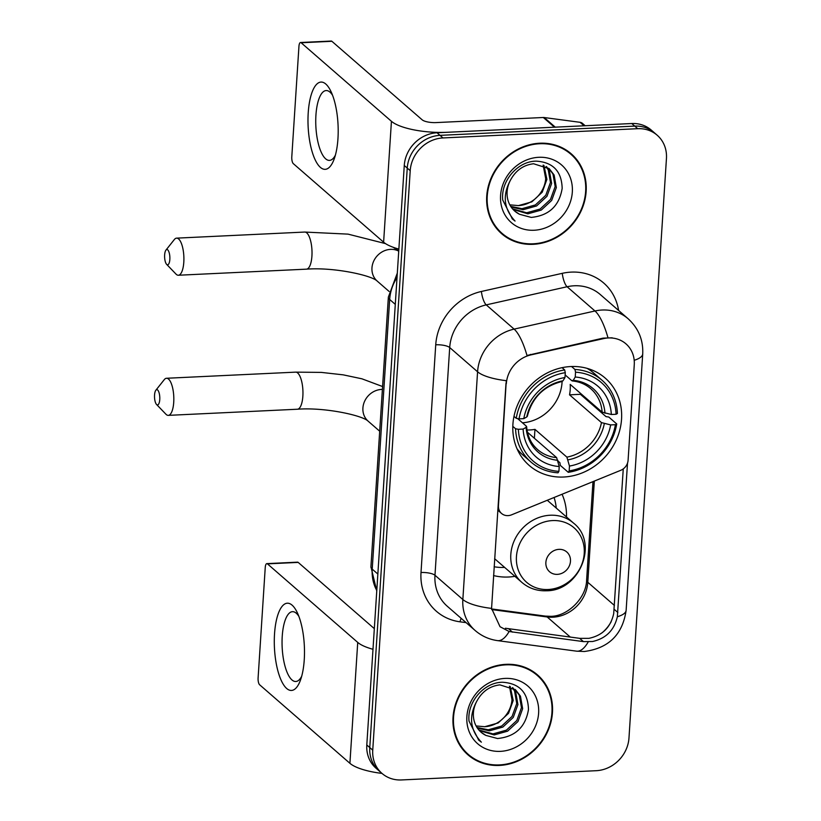 <?xml version="1.0" encoding="UTF-8"?>
<svg xmlns="http://www.w3.org/2000/svg" width="821" height="821" viewBox="0 0 821 821"><rect width="100%" height="100%" fill="white"/><g stroke="black" fill="none" stroke-linecap="round" stroke-linejoin="round"><path stroke-width="1.23" d="M506.341 383.674A29.494 26.323 131 0 1 531.002 354.877L603.579 338.601A29.494 26.323 131 0 1 608.412 337.954A29.494 26.323 131 0 1 625.941 343.835A29.494 26.323 131 0 1 634.264 364.781L628.096 460.201A10.919 9.749 -49 0 1 620.717 470.32L511.575 514.829A10.919 9.749 -49 0 1 508.025 515.619A10.919 9.749 -49 0 1 501.528 513.443A10.919 9.749 -49 0 1 498.45 505.685L506.3 380.677A38.228 11.196 3.7 0 1 477.576 371.78A43.687 38.998 -49 0 1 514.11 329.118A38.228 10.96 77.4 0 1 526.979 355.483L603.035 338.139L612.189 337.8M570.8 366.546A57.891 51.672 131 0 0 517.497 405.081A57.891 51.672 131 0 0 529.227 465.456A57.891 51.672 131 0 0 563.658 477.022A57.891 51.672 131 0 0 616.951 438.476A57.891 51.672 131 0 0 605.221 378.101A57.891 51.672 131 0 0 570.8 366.546M514.9 576.332A57.891 51.672 -49 0 1 508.517 577.009A57.891 51.672 -49 0 1 493.544 575.552M562.046 494.242A57.891 51.672 -49 0 1 566.511 516.994M539.715 143.223A52.975 47.29 131 0 0 490.937 178.485A52.975 47.29 131 0 0 501.672 233.739A52.975 47.29 131 0 0 533.178 244.319A52.975 47.29 131 0 0 581.945 209.047A52.975 47.29 131 0 0 571.211 153.794A52.975 47.29 131 0 0 539.715 143.223M500.215 232.405A52.975 47.29 131 0 0 505.059 235.719M506.013 664.333A52.975 47.29 131 0 0 457.235 699.595A52.975 47.29 131 0 0 467.98 754.848A52.975 47.29 131 0 0 499.476 765.429A52.975 47.29 131 0 0 548.254 730.167A52.975 47.29 131 0 0 537.519 674.913A52.975 47.29 131 0 0 506.013 664.333M466.523 753.524A52.975 47.29 131 0 0 471.357 756.829M623.262 468.883L613.708 613.574C610.732 627.234 602.46 635.485 588.903 638.348L579.647 638.338L505.387 628.25M627.521 463.054L617.351 616.745C614.2 630.261 605.939 638.512 592.546 641.509L583.413 641.612L509.123 631.503L500.03 626.71L491.574 608.392L505.972 383.356M657.211 135.239L651.258 130.067A32.768 29.248 131 0 0 631.78 123.53L437.039 132.766A32.768 29.248 131 0 0 404.271 165.493L366.802 744.975L369.768 747.562A32.768 29.248 131 0 0 379.015 770.816A32.768 29.248 131 0 1 369.768 747.562L407.247 168.079L369.768 747.562L372.744 750.148A32.768 29.248 131 0 0 381.981 773.403A32.768 29.248 131 0 0 401.469 779.95L596.2 770.703A32.768 29.248 131 0 0 628.978 737.976L666.447 158.504A32.768 29.248 131 0 0 657.211 135.239A32.768 29.248 131 0 0 637.722 128.692L442.981 137.938A32.768 29.248 131 0 0 410.213 170.665L372.744 750.148M437.039 132.766L440.015 135.352A32.768 29.248 131 0 0 407.247 168.079A32.768 29.248 131 0 1 440.015 135.352L634.746 126.106L440.015 135.352L442.981 137.938M654.234 132.653A32.768 29.248 131 0 0 634.746 126.106A32.768 29.248 131 0 1 654.234 132.653M539.941 677.982A52.975 47.29 131 0 0 536 673.651M573.643 156.873A52.975 47.29 131 0 0 569.692 152.542M366.802 744.975A32.768 29.248 131 0 0 376.039 768.23L381.981 773.403A43.687 12.797 -176.3 0 1 349.91 763.304L259.621 684.765A5.46 1.868 -92.7 0 1 258.102 677.941L265.245 567.465A5.46 1.868 -92.7 0 1 266.846 563.627L297.592 562.159A5.46 1.868 87.3 0 1 298.187 562.406L374.325 628.64M570.852 154.215A52.431 46.797 131 0 0 539.674 143.737A52.431 46.797 131 0 0 491.41 178.639A52.431 46.797 131 0 0 502.031 233.328A52.431 46.797 131 0 0 533.209 243.796A52.431 46.797 131 0 0 581.484 208.893A52.431 46.797 131 0 0 570.852 154.215L567.886 151.628A52.431 46.797 131 0 0 564.858 149.227M518.061 205.619A27.309 24.373 131 0 0 518.41 205.599L509.81 204.84M546.765 166.879L549.434 170.942L551.63 183.473L546.96 196.322L536.565 205.958L523.141 209.714L511.134 207.015M546.088 166.468L548.254 169.916L550.45 182.447L545.78 195.295L535.384 204.932L521.961 208.688L510.693 206.358M510.59 179.922A27.309 24.373 131 0 0 514.808 211.141A27.309 24.373 131 0 0 519.57 214.291L531.228 217.411C548.951 215.636 559.265 205.958 562.169 188.378C561.677 171.384 553.097 162.312 536.441 161.152C517.805 160.957 500.553 181.041 502.739 200.057L512.427 219.022L515.065 221.054C503.745 208.924 502.247 195.213 510.59 179.922C515.845 170.347 523.511 164.959 533.588 163.759L549.29 168.746L554.144 175.047L556.34 187.578L551.681 200.427L541.285 210.063L527.862 213.819L513.074 209.447M548.685 168.243L552.964 174.021L555.16 186.552L550.501 199.4L540.105 209.037L526.682 212.793L512.561 208.873M519.57 214.291L514.716 211.059M543.923 165.401L546.909 179.368L542.24 192.217L531.854 201.853L518.42 205.609A27.309 24.373 131 0 0 545.698 178.639L543.153 165.093M538.802 157.293A38.228 34.123 131 0 0 500.574 195.47A38.228 34.123 131 0 0 534.081 230.249A38.228 34.123 131 0 0 572.319 192.063A38.228 34.123 131 0 0 538.802 157.293M496.274 228.074A52.431 46.797 131 0 0 499.065 230.742L502.031 233.328M515.065 221.054L512.058 218.694M308.224 112.775A43.687 14.983 87.3 0 1 330.945 91.439A43.687 14.983 87.3 0 1 337.954 138.626A43.687 14.983 87.3 0 1 334.157 159.069A43.687 14.983 87.3 0 1 316.331 162.076A43.687 14.983 87.3 0 1 308.224 112.775M332.546 95.226A34.954 11.987 -92.7 0 0 326.163 90.556A34.954 11.987 -92.7 0 0 315.931 115.135A34.954 11.987 -92.7 0 0 329.478 160.393A34.954 11.987 -92.7 0 0 335.389 155.148M555.345 127.234A5.46 4.875 131 0 0 554.462 127.193L447.291 132.284A43.687 12.797 -176.3 0 1 391.432 121.303L301.143 42.754A5.46 1.868 -92.7 0 0 300.537 42.507A5.46 1.868 -92.7 0 0 298.947 46.345L291.794 156.821A5.46 1.868 -92.7 0 0 293.323 163.656L383.612 242.195L391.432 121.303M398.862 249.071A43.687 12.797 -176.3 0 1 383.612 242.195M300.537 42.507L331.294 41.05A5.46 1.868 87.3 0 1 331.889 41.296L422.179 119.835A10.919 3.202 3.7 0 0 436.146 122.586L543.307 117.495A5.46 4.875 -49 0 1 544.2 117.536L580.098 122.319A5.46 4.875 -49 0 1 582.458 123.376L585.168 125.736M537.16 675.324A52.431 46.797 131 0 0 505.982 664.856A52.431 46.797 131 0 0 457.708 699.759A52.431 46.797 131 0 0 468.339 754.437A52.431 46.797 131 0 0 499.507 764.905A52.431 46.797 131 0 0 547.781 730.002A52.431 46.797 131 0 0 537.16 675.324L534.184 672.738A52.431 46.797 131 0 0 531.156 670.347M510.221 686.51L513.207 700.477L508.538 713.326L498.152 722.962L484.718 726.718L476.108 725.949M484.359 726.729A27.309 24.373 131 0 0 484.708 726.708A27.309 24.373 131 0 0 511.996 699.749L509.451 686.202M513.074 687.998L515.732 692.062L517.928 704.582L513.258 717.431L502.873 727.067L489.439 730.823L477.432 728.124M512.386 687.588L514.551 691.036L516.748 703.556L512.078 716.405L501.693 726.041L488.259 729.797L476.991 727.468M476.888 701.042A27.309 24.373 131 0 0 481.106 732.25A27.309 24.373 131 0 0 485.868 735.4L497.526 738.52C515.249 736.745 525.563 727.067 528.478 709.498C527.975 692.503 519.406 683.421 502.75 682.261C484.113 682.066 466.851 702.15 469.037 721.166L478.735 740.142L481.363 742.163C470.043 730.033 468.555 716.323 476.888 701.042C482.153 691.456 489.819 686.069 499.886 684.868L515.588 689.856L520.452 696.167L522.649 708.687L517.979 721.536L507.594 731.172L494.16 734.928L479.372 730.567M514.993 689.353L519.272 695.141L521.468 707.661L516.799 720.51L506.413 730.146L492.98 733.902L478.859 729.982M485.868 735.4L481.014 732.168M505.1 678.403A38.228 34.123 131 0 0 466.872 716.579A38.228 34.123 131 0 0 500.389 751.359A38.228 34.123 131 0 0 538.617 713.172A38.228 34.123 131 0 0 505.1 678.403M462.572 749.193A52.431 46.797 131 0 0 465.363 751.851L468.339 754.437M481.363 742.163L478.356 739.803M164.641 254.91A7.646 2.617 -92.7 0 0 166.622 264.331A7.646 2.617 -92.7 0 0 169.834 259.436A7.646 2.617 -92.7 0 0 168.777 251.544A7.646 2.617 -92.7 0 0 165.945 250.107A7.646 2.617 -92.7 0 0 164.641 254.91M165.945 250.107L174.35 239.527A18.565 6.363 87.3 0 1 176.607 238.141A18.565 6.363 87.3 0 1 183.801 262.186A18.565 6.363 87.3 0 1 178.362 275.24A18.565 6.363 87.3 0 1 175.981 274.07L166.622 264.331M527.01 429.988A40.414 36.073 131 0 0 529.802 429.958A40.414 36.073 131 0 0 534.953 429.362L566.88 457.133L569.476 466.051A46.971 41.922 131 0 0 610.66 424.909L615.401 424.693A51.99 46.407 131 0 1 569.158 470.874L568.286 472.321A54.176 48.357 131 0 0 616.725 423.944L615.401 424.693M518.369 429.291L515.567 428.747A54.176 48.357 131 0 0 530.93 462.007A54.176 48.357 131 0 0 558.034 472.804L558.906 471.357A51.99 46.407 131 0 1 518.369 429.291L523.121 429.065A46.971 41.922 131 0 0 559.224 466.533L556.628 457.625L527.451 432.236M517.61 418.587L526.312 426.161L526.117 427.382L523.121 429.065M571.549 366.515L574.936 369.46L575.542 372.2A51.99 46.407 131 0 1 616.078 414.266L611.337 414.492L602.142 412.173L570.205 384.402A40.414 36.073 -49 0 1 569.538 394.829L580.375 394.306A51.887 46.315 131 0 0 580.519 393.372M580.375 394.306L606.011 416.616L608.772 417.027L616.725 423.944M568.286 472.321L560.333 465.404L559.881 462.685L558.013 461.063M517.035 448.779A54.176 48.357 131 0 0 522.977 455.091L530.93 462.007M515.567 428.747L512.807 426.345M513.987 416.36L516.245 418.32L519.046 418.874A51.99 46.407 131 0 1 565.289 372.683L564.684 369.943A54.176 48.357 131 0 0 516.245 418.32M564.684 369.943L562.067 367.664M569.158 470.874L569.476 466.051M559.224 466.533L558.906 471.357M565.289 372.683L564.981 377.516A46.971 41.922 131 0 0 523.788 418.648L519.046 418.874M610.66 424.909L601.465 422.599L569.538 394.829M561.574 381.211L562.99 380.811L564.981 377.516M523.788 418.648L526.784 416.955L526.99 415.744M526.312 426.161L526.117 427.382A42.015 37.499 131 0 0 557.849 460.304M616.078 414.266L617.402 413.517A54.176 48.357 131 0 0 602.039 380.256L594.086 373.339A54.176 48.357 131 0 0 587.015 368.331M602.039 380.256A54.176 48.357 131 0 0 574.936 369.46M611.337 414.492A46.971 41.922 131 0 0 575.234 377.024L575.542 372.2M575.234 377.024L573.232 380.318L571.827 380.718L565.146 374.91M602.142 412.173A40.414 36.073 131 0 0 590.751 388.682C585.63 384.249 579.482 381.673 572.329 380.954L571.827 380.718M522.443 422.805A40.414 36.073 131 0 0 562.098 381.467M534.379 438.26L534.953 429.362M154.553 395.034A7.646 2.617 -92.7 0 0 156.534 404.455A7.646 2.617 -92.7 0 0 159.756 399.56A7.646 2.617 -92.7 0 0 158.689 391.658A7.646 2.617 -92.7 0 0 155.857 390.232A7.646 2.617 -92.7 0 0 154.553 395.034M155.857 390.232L164.262 379.651A18.565 6.363 87.3 0 1 166.519 378.265A18.565 6.363 87.3 0 1 173.724 402.311A18.565 6.363 87.3 0 1 168.284 415.364A18.565 6.363 87.3 0 1 165.904 414.195L156.534 404.455M557.356 574.361A13.105 11.699 131 0 0 570.472 561.266A13.105 11.699 131 0 0 558.978 549.352A13.105 11.699 131 0 0 545.873 562.436A13.105 11.699 131 0 0 557.356 574.361M494.119 566.757A51.887 46.315 131 0 0 504.433 567.403A51.887 46.315 131 0 0 504.617 567.393M556.238 508.055A51.887 46.315 131 0 0 554.072 497.495M274.532 633.884A43.687 14.983 87.3 0 1 297.243 612.548A43.687 14.983 87.3 0 1 304.252 659.745A43.687 14.983 87.3 0 1 300.455 680.178A43.687 14.983 87.3 0 1 282.629 683.195A43.687 14.983 87.3 0 1 274.532 633.884M298.844 616.335A34.954 11.987 -92.7 0 0 292.471 611.676A34.954 11.987 -92.7 0 0 282.239 636.244A34.954 11.987 -92.7 0 0 295.786 681.502A34.954 11.987 -92.7 0 0 301.697 676.258M372.98 649.288A43.687 12.797 -176.3 0 1 357.73 642.412L267.441 563.863A5.46 1.868 -92.7 0 0 266.846 563.627M603.579 338.601L603.035 338.139M531.002 354.877L530.458 354.405M570.308 637.096L547.176 616.971A34.954 31.198 131 0 0 552.841 617.207A34.954 31.198 131 0 0 587.795 582.294L594.332 481.075M491.656 609.562L547.176 616.971A19.663 7.635 -82.4 0 0 545.37 616.109L550.686 616.325C567.516 616.468 586.338 597.986 586.615 580.149A19.663 5.757 3.7 0 0 587.795 582.294L614.426 605.467M481.404 291.465A10.919 3.13 -102.6 0 0 486.237 304.878L514.11 329.118L594.979 310.985A43.687 38.998 -49 0 1 602.132 310.02A43.687 38.998 -49 0 1 628.116 318.743L600.243 294.503A43.687 38.998 131 0 0 574.269 285.78A43.687 38.998 131 0 0 567.106 286.745L486.237 304.878A43.687 38.998 131 0 0 449.703 347.54L434.976 575.254A43.687 38.998 131 0 0 447.301 606.278L475.164 630.518A43.687 38.998 -49 0 1 462.849 599.504L477.576 371.78L449.703 347.54A10.919 3.202 3.7 0 0 435.735 344.789A54.617 48.747 -49 0 1 481.404 291.465L562.272 273.331A54.617 48.747 -49 0 1 618.603 310.461M607.909 337.564A38.228 10.96 77.4 0 0 594.979 310.985L567.106 286.745A10.919 3.13 -102.6 0 1 562.272 273.331M617.351 616.745A38.228 11.196 3.7 0 0 626.136 610.321L642.72 353.933A38.228 11.196 -176.3 0 1 634.192 360.286M491.574 608.392A38.228 11.196 -176.3 0 1 462.849 599.504L434.976 575.254A10.919 3.202 3.7 0 0 421.009 572.514L435.735 344.789M509.123 631.503A38.228 14.85 97.6 0 1 497.567 640.626C489.121 639.456 481.66 636.08 475.164 630.518M588.226 641.899A38.228 14.85 97.6 0 1 576.588 651.166L497.567 640.626M611.183 621.692A34.954 31.198 -49 0 1 602.121 632.786M466.102 622.626L460.037 621.825A54.617 48.747 -49 0 1 421.009 572.514M637.722 128.692L631.78 123.53M410.213 170.665L404.271 165.493M461.166 618.336A10.919 4.238 -82.4 0 0 460.037 621.825M512.499 632.149L508.733 628.876M583.413 641.612L579.647 638.338M617.854 612.507L614.18 609.315M397.025 277.549A43.687 38.998 131 0 0 389.667 299.48L395.291 304.375M376.757 590.935L370.928 566.767L388.364 297.099A21.849 6.394 3.7 0 0 389.667 299.48L372.221 569.148L377.855 574.043M370.928 566.767A21.849 6.394 3.7 0 0 372.221 569.148A43.687 38.998 131 0 0 376.788 590.515M554.462 127.193L543.307 117.495M331.889 41.296L301.143 42.754M544.2 117.536L555.253 127.152M584.08 125.787L580.098 122.319M389.103 291.445L377.208 281.09A18.565 16.574 -49 0 1 371.964 267.913A18.565 16.574 -49 0 1 390.539 249.368A18.565 16.574 -49 0 1 398.729 251.134M377.208 281.09C371.8 275.404 334.024 267.051 306.479 269.155A18.565 6.363 -92.7 0 0 311.918 256.101A18.565 6.363 -92.7 0 0 304.724 232.056L176.607 238.141M526.641 426.694C527.451 436.218 531.136 443.874 537.704 449.662A40.414 36.073 131 0 0 556.628 457.625M568.091 459.822A42.015 37.499 131 0 0 604.297 423.667M562.99 380.811A42.015 37.499 131 0 0 526.784 416.955M566.88 457.133A40.414 36.073 131 0 0 601.465 422.599M604.964 413.25A42.015 37.499 131 0 0 573.232 380.318M379.692 431.21L368.147 421.173A18.565 16.574 -49 0 1 362.913 407.986A18.565 16.574 -49 0 1 381.478 389.441A18.565 16.574 -49 0 1 382.391 389.421M368.147 421.173C362.738 415.477 324.962 407.124 297.428 409.227A18.565 6.363 -92.7 0 0 302.857 396.174A18.565 6.363 -92.7 0 0 295.663 372.139L166.519 378.265M548.11 589.509A36.124 32.245 131 0 0 584.234 553.436A36.124 32.245 131 0 0 552.564 520.576A36.124 32.245 131 0 0 516.44 556.648A36.124 32.245 131 0 0 548.11 589.509M573.52 523.09A39.326 35.098 131 0 0 550.142 515.239A39.326 35.098 131 0 0 513.936 541.419A39.326 35.098 131 0 0 521.899 582.428C528.868 588.329 537.057 591.11 546.478 590.771C579.626 591.007 599.094 542.897 573.52 523.09L547.279 500.266M349.91 763.304L357.73 642.412M298.187 562.406L267.441 563.863M497.772 510.169L501.528 513.443M576.588 651.166L584.336 651.494C608.669 648.292 622.605 634.561 626.136 610.321M642.72 353.933C643.346 339.976 638.481 328.246 628.116 318.743M491.615 608.936L545.37 616.109M586.615 580.149L592.988 481.619M388.364 297.099L397.313 273.075M398.749 250.826L393.126 247.254M385.501 243.611L348.042 234.129L304.724 232.056M306.479 269.155L178.362 275.24M527.308 416.391C532.172 397.6 543.82 385.942 562.252 381.437M382.576 386.537L361.928 378.809L343.209 374.848L321.309 372.395L295.663 372.139M297.428 409.227L168.284 415.364M494.632 558.711L521.899 582.428"/></g></svg>
